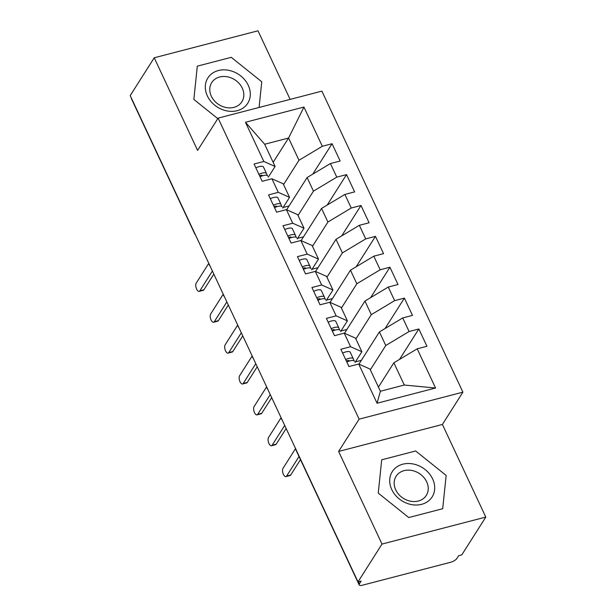 <?xml version="1.0" encoding="UTF-8"?>
<svg xmlns="http://www.w3.org/2000/svg" width="616" height="616" viewBox="0 0 616 616"><rect width="100%" height="100%" fill="white"/><g stroke="black" fill="none" stroke-linecap="round" stroke-linejoin="round"><path stroke-width="0.92" d="M485.793 517.078L442.403 424.455L338.623 451.443L382.012 544.074L485.793 517.078L461.777 554.9L458.635 555.717L456.88 558.481A5.444 1.871 154.9 0 1 450.519 562.3L362.462 585.2A5.444 1.871 154.9 0 1 359.174 584.923L295.934 449.919A5.444 1.871 154.9 0 1 295.911 449.349M290.128 99.392L257.996 30.8L154.223 57.788L130.207 95.611L358.004 581.889L382.012 544.074M462.901 392.161L321.891 91.129L218.11 118.126L359.12 419.157L462.901 392.161L442.403 424.455M289.058 205.952L283.106 207.5M303.519 236.829L297.574 238.377M317.979 267.706L312.035 269.254M332.447 298.583L326.495 300.131M346.908 329.452L340.964 331M361.369 360.329L355.424 361.877M377.069 403.234L358.697 364.017L369.962 369.023L380.38 391.252L377.069 403.234L435.558 388.018L417.194 348.81L426.942 346.269L418.842 328.983L409.093 331.516L402.733 317.933L412.481 315.4L404.381 298.106L394.633 300.639L388.265 287.056L398.013 284.523L389.913 267.228L380.164 269.77L373.804 256.179L383.552 253.646L375.452 236.359L365.704 238.893L359.344 225.31L369.092 222.769L360.991 205.482L351.243 208.015L344.875 194.433L354.624 191.899L346.531 174.605L336.775 177.139L330.415 163.556L340.163 161.022L332.062 143.728L312.751 174.159M273.15 162.331L288.573 138.03L264.672 144.252L245.453 122.268L263.825 161.477L254.069 164.018L262.17 181.304L271.918 178.771L278.286 192.354L268.538 194.887L276.638 212.181L286.386 209.648L292.746 223.231L282.998 225.764L291.099 243.058L300.847 240.517L307.207 254.108L297.459 256.641L305.559 273.928L315.307 271.394L321.675 284.977L311.927 287.518L320.02 304.805L329.776 302.271L336.136 315.854L326.388 318.387L334.488 335.681L344.236 333.14L350.596 346.731L340.848 349.264L348.949 366.559L358.697 364.017M245.453 122.268L303.95 107.053L322.314 146.269L332.062 143.728M286.64 209.756L307.091 177.554L313.452 191.137L298.021 215.438M330.415 163.556L307.091 177.554M336.775 177.139L313.452 191.137M264.672 144.252L275.09 166.482L268.26 177.239M263.825 161.477L275.09 166.482M301.101 240.633L321.552 208.431L327.912 222.014L312.489 246.315M344.875 194.433L321.552 208.431M351.243 208.015L327.912 222.014M271.918 178.771L283.191 183.768L289.551 197.351L282.721 208.116M278.286 192.354L289.551 197.351M315.569 271.51L336.013 239.301L342.38 252.891L326.95 277.192M359.344 225.31L336.013 239.301M365.704 238.893L342.38 252.891M286.386 209.648L297.651 214.645L304.011 228.228L297.181 238.985M292.746 223.231L304.011 228.228M330.03 302.387L350.473 270.178L356.841 283.76L341.41 308.062M373.804 256.179L350.473 270.178M380.164 269.77L356.841 283.76M300.847 240.517L312.112 245.522L318.48 259.105L311.65 269.862M307.207 254.108L318.48 259.105M344.49 333.256L364.942 301.055L371.302 314.637L355.879 338.939M388.265 287.056L364.942 301.055M394.633 300.639L371.302 314.637M315.307 271.394L326.572 276.392L332.94 289.982L326.11 300.739M321.675 284.977L332.94 289.982M358.959 364.133L379.402 331.932L385.77 345.514L370.339 369.816M402.733 317.933L379.402 331.932M409.093 331.516L385.77 345.514M329.776 302.271L341.041 307.269L347.401 320.851L340.571 331.616M336.136 315.854L347.401 320.851M358.427 581.781L359.39 583.837L361.145 581.073L358.004 581.889M359.39 583.837A5.444 1.871 154.9 0 0 359.174 584.923M378.44 387.102L393.863 362.801L404.281 385.031L435.558 388.018M417.194 348.81L393.863 362.801M344.236 333.14L355.501 338.145L361.869 351.728L355.032 362.485M350.596 346.731L361.869 351.728M194.602 233.071A5.444 1.871 -25.1 0 0 194.625 233.641L131.385 98.637A5.444 1.871 -25.1 0 1 131.362 98.067M338.623 451.443L359.12 419.157M154.223 57.788L197.605 150.412L218.11 118.126M381.704 459.813L378.255 493.093L408.755 517.548L442.704 508.716L446.161 475.437L415.661 450.981L381.704 459.813L415.661 450.981L446.161 475.437L442.704 508.716L408.755 517.548L378.255 493.093L381.704 459.813M193.847 99.438L217.787 118.626L193.847 99.438L197.305 66.158L193.847 99.438M231.254 57.327L197.305 66.158L231.254 57.327L261.754 81.774L231.254 57.327M259.09 107.461L261.754 81.774L259.09 107.461M283.56 184.561L298.991 160.26L288.573 138.03L303.95 107.053M380.38 391.252L404.281 385.031M322.314 146.269L298.991 160.26M418.842 328.983L399.522 359.405M281.019 417.556L281.389 418.872A5.444 1.871 -25.1 0 1 281.389 418.872A5.444 1.871 -25.1 0 1 281.381 418.318M404.381 298.106L385.062 328.528M389.913 267.228L370.601 297.659M375.452 236.359L356.14 266.782M360.991 205.482L341.672 235.905M346.531 174.605L327.212 205.028M266.559 386.679L266.928 387.995A5.444 1.871 -25.1 0 1 266.928 387.995A5.444 1.871 -25.1 0 1 266.913 387.441M252.09 355.802L252.468 357.118A5.444 1.871 -25.1 0 1 252.468 357.118A5.444 1.871 -25.1 0 1 252.452 356.572M237.63 324.932L238.007 326.241A5.444 1.871 -25.1 0 1 238.007 326.241A5.444 1.871 -25.1 0 1 237.992 325.695M224.401 296.681A5.444 5.444 0 0 1 223.554 295.387A5.444 1.871 -25.1 0 1 223.539 295.372A5.444 1.871 -25.1 0 1 223.523 294.818M209.933 265.812A5.444 5.444 0 0 1 209.086 264.518A5.444 1.871 -25.1 0 1 209.078 264.495A5.444 1.871 -25.1 0 1 209.063 263.941M354.439 361.215L354.462 361.269A7.261 2.495 154.9 0 0 354.439 361.215A7.261 2.495 154.9 0 0 350.05 360.837A7.261 2.495 154.9 0 0 346.823 362.023M349.149 361.107L349.01 360.76A2.541 0.878 154.9 0 0 349.002 360.745A2.541 0.878 154.9 0 0 347.47 360.614A2.541 0.878 154.9 0 0 346.354 361.022M354.085 360.814L353.307 358.797A7.261 2.495 154.9 0 0 353.284 358.743A7.261 2.495 154.9 0 0 348.895 358.366A7.261 2.495 154.9 0 0 345.668 359.551M342.627 353.068A7.261 2.495 -25.1 0 1 345.861 351.882A7.261 2.495 -25.1 0 1 350.242 352.26A7.261 2.495 -25.1 0 1 350.265 352.314L353.253 358.689M295.518 448.625L282.983 468.376A4.535 2.025 -104.6 0 0 283.09 473.588A4.535 2.025 -104.6 0 0 285.932 476.622A4.535 2.025 -104.6 0 0 286.602 476.091L290.69 475.028A4.535 2.025 75.4 0 1 290.02 475.56L285.932 476.622M348.371 360.483L348.671 361.261M300.477 459.613L290.69 475.028M299.03 456.518L286.602 476.091M339.97 330.338L340.001 330.392A7.261 2.495 154.9 0 0 339.97 330.338A7.261 2.495 154.9 0 0 335.589 329.96A7.261 2.495 154.9 0 0 332.363 331.146M334.68 330.23L334.55 329.891A2.541 0.878 154.9 0 0 334.542 329.868A2.541 0.878 154.9 0 0 333.01 329.737A2.541 0.878 154.9 0 0 331.893 330.145M339.624 329.937L338.839 327.92A7.261 2.495 154.9 0 0 338.815 327.866A7.261 2.495 154.9 0 0 334.434 327.496A7.261 2.495 154.9 0 0 331.208 328.675M328.166 322.191A7.261 2.495 -25.1 0 1 331.393 321.013A7.261 2.495 -25.1 0 1 335.782 321.383A7.261 2.495 -25.1 0 1 335.805 321.437L338.792 327.812M281.058 417.756L268.522 437.499A4.535 2.025 -104.6 0 0 268.63 442.719A4.535 2.025 -104.6 0 0 271.471 445.745A4.535 2.025 -104.6 0 0 272.141 445.214L276.222 444.151A4.535 2.025 75.4 0 1 275.56 444.683L271.471 445.745M333.911 329.606L334.211 330.384M286.155 428.513L276.222 444.151M284.707 425.417L272.141 445.214M325.51 299.461L325.533 299.515A7.261 2.495 154.9 0 0 325.51 299.461A7.261 2.495 154.9 0 0 321.129 299.091A7.261 2.495 154.9 0 0 317.902 300.269M320.22 299.353L320.089 299.014A2.541 0.878 154.9 0 0 320.081 298.991A2.541 0.878 154.9 0 0 318.549 298.86A2.541 0.878 154.9 0 0 317.433 299.268M325.156 299.068L324.378 297.043A7.261 2.495 154.9 0 0 324.355 296.989A7.261 2.495 154.9 0 0 319.974 296.619A7.261 2.495 154.9 0 0 316.74 297.798M313.706 291.314A7.261 2.495 -25.1 0 1 316.932 290.136A7.261 2.495 -25.1 0 1 321.313 290.506A7.261 2.495 -25.1 0 1 321.344 290.56L324.324 296.935M266.589 386.879L254.061 406.622A4.535 2.025 -104.6 0 0 254.169 411.842A4.535 2.025 -104.6 0 0 257.011 414.876A4.535 2.025 -104.6 0 0 257.673 414.345L261.762 413.274A4.535 2.025 75.4 0 1 261.099 413.813L257.011 414.876M319.45 298.737L319.75 299.515M271.687 397.643L261.762 413.274M270.239 394.548L257.673 414.345M311.049 268.584L311.072 268.645A7.261 2.495 154.9 0 0 311.049 268.584A7.261 2.495 154.9 0 0 306.668 268.214A7.261 2.495 154.9 0 0 303.434 269.392M305.759 268.476L305.628 268.137A2.541 0.878 154.9 0 0 305.613 268.122A2.541 0.878 154.9 0 0 304.081 267.991A2.541 0.878 154.9 0 0 302.964 268.391M310.695 268.191L309.917 266.174A7.261 2.495 154.9 0 0 309.894 266.12A7.261 2.495 154.9 0 0 305.505 265.742A7.261 2.495 154.9 0 0 302.279 266.928M299.245 260.437A7.261 2.495 -25.1 0 1 302.471 259.259A7.261 2.495 -25.1 0 1 306.853 259.636A7.261 2.495 -25.1 0 1 306.876 259.69L309.863 266.066M252.129 356.01L239.593 375.745A4.535 2.025 -104.6 0 0 239.709 380.965A4.535 2.025 -104.6 0 0 242.542 383.999A4.535 2.025 -104.6 0 0 243.212 383.468L247.301 382.405A4.535 2.025 75.4 0 1 246.631 382.936L242.542 383.999M304.982 267.86L305.282 268.638M257.226 366.766L247.301 382.405M255.779 363.671L243.212 383.468M296.589 237.714L296.612 237.768A7.261 2.495 154.9 0 0 296.589 237.714A7.261 2.495 154.9 0 0 292.2 237.337A7.261 2.495 154.9 0 0 288.973 238.523M291.291 237.607L291.16 237.26A2.541 0.878 154.9 0 0 291.152 237.245A2.541 0.878 154.9 0 0 289.62 237.114A2.541 0.878 154.9 0 0 288.504 237.522M296.234 237.314L295.449 235.297A7.261 2.495 154.9 0 0 295.426 235.243A7.261 2.495 154.9 0 0 291.045 234.865A7.261 2.495 154.9 0 0 287.818 236.051M284.777 229.568A7.261 2.495 -25.1 0 1 288.011 228.382A7.261 2.495 -25.1 0 1 292.392 228.759A7.261 2.495 -25.1 0 1 292.415 228.813L295.403 235.189M237.668 325.132L225.133 344.875A4.535 2.025 -104.6 0 0 225.24 350.088A4.535 2.025 -104.6 0 0 228.082 353.122A4.535 2.025 -104.6 0 0 228.752 352.591L232.84 351.528A4.535 2.025 75.4 0 1 232.17 352.059L228.082 353.122M290.521 236.983L290.821 237.761M242.766 335.889L232.84 351.528M241.318 332.794L228.752 352.591M391.768 489.581A23.601 19.496 32.4 0 0 421.606 504.335A23.601 19.496 32.4 0 0 432.648 478.948A23.601 19.496 32.4 0 0 402.802 464.195A23.601 19.496 32.4 0 0 391.768 489.581M395.734 489.866A17.872 14.761 32.4 0 0 410.764 501.247A17.872 14.761 32.4 0 0 426.295 495.418A17.872 14.761 32.4 0 0 426.68 481.812A17.872 14.761 32.4 0 0 411.65 470.424A17.872 14.761 32.4 0 0 396.119 476.26A17.872 14.761 32.4 0 0 395.734 489.866M207.361 95.927A23.601 19.496 32.4 0 0 237.206 110.68A23.601 19.496 32.4 0 0 248.248 85.293A23.601 19.496 32.4 0 0 218.403 70.54A23.601 19.496 32.4 0 0 207.361 95.927M211.327 96.204A17.872 14.761 32.4 0 0 226.365 107.592A17.872 14.761 32.4 0 0 241.888 101.756A17.872 14.761 32.4 0 0 242.28 88.157A17.872 14.761 32.4 0 0 227.25 76.769A17.872 14.761 32.4 0 0 211.719 82.606A17.872 14.761 32.4 0 0 211.327 96.204M282.12 206.837L282.143 206.891A7.261 2.495 154.9 0 0 282.12 206.837A7.261 2.495 154.9 0 0 277.739 206.46A7.261 2.495 154.9 0 0 274.513 207.646M276.83 206.73L276.7 206.391A2.541 0.878 154.9 0 0 276.692 206.368A2.541 0.878 154.9 0 0 275.16 206.237A2.541 0.878 154.9 0 0 274.043 206.645M281.766 206.437L280.988 204.42A7.261 2.495 154.9 0 0 280.965 204.366A7.261 2.495 154.9 0 0 276.584 203.996A7.261 2.495 154.9 0 0 273.35 205.174M270.316 198.691A7.261 2.495 -25.1 0 1 273.543 197.513A7.261 2.495 -25.1 0 1 277.931 197.882A7.261 2.495 -25.1 0 1 277.955 197.936L280.935 204.312M223.2 294.255L210.672 313.998A4.535 2.025 -104.6 0 0 210.78 319.219A4.535 2.025 -104.6 0 0 213.621 322.253A4.535 2.025 -104.6 0 0 214.283 321.714L218.372 320.651A4.535 2.025 75.4 0 1 217.71 321.182L213.621 322.253M276.06 206.114L276.361 206.884M228.305 305.012L218.372 320.651M226.85 301.917L214.283 321.714M267.66 175.96L267.683 176.014A7.261 2.495 154.9 0 0 267.66 175.96A7.261 2.495 154.9 0 0 263.278 175.591A7.261 2.495 154.9 0 0 260.044 176.769M262.37 175.853L262.239 175.514A2.541 0.878 154.9 0 0 262.231 175.491A2.541 0.878 154.9 0 0 260.691 175.36A2.541 0.878 154.9 0 0 259.582 175.768M267.305 175.568L266.528 173.55A7.261 2.495 154.9 0 0 266.505 173.489A7.261 2.495 154.9 0 0 262.116 173.119A7.261 2.495 154.9 0 0 258.889 174.297M255.856 167.814A7.261 2.495 -25.1 0 1 259.082 166.636A7.261 2.495 -25.1 0 1 263.463 167.005A7.261 2.495 -25.1 0 1 263.486 167.059L266.474 173.435M208.739 263.379L196.204 283.121A4.535 2.025 -104.6 0 0 196.319 288.342A4.535 2.025 -104.6 0 0 199.16 291.376A4.535 2.025 -104.6 0 0 199.823 290.844L203.911 289.774A4.535 2.025 75.4 0 1 203.249 290.313L199.16 291.376M261.592 175.237L261.892 176.014M213.837 274.143L203.911 289.774M212.389 271.048L199.823 290.844M281.404 418.888A5.444 5.444 0 0 0 282.251 420.181M295.488 448.44A5.444 5.444 0 0 0 295.934 449.919M266.936 388.011A5.444 5.444 0 0 0 267.791 389.312M252.475 357.141A5.444 5.444 0 0 0 253.322 358.435M238.015 326.264A5.444 5.444 0 0 0 238.862 327.558M223.169 294.055L223.539 295.372M194.625 233.641A5.444 5.444 0 0 0 195.472 234.935M208.701 263.178L209.078 264.495M353.284 358.743L350.242 352.26M338.815 327.866L335.782 321.383M324.355 296.989L321.313 290.506M309.894 266.12L306.853 259.636M295.426 235.243L292.392 228.759M280.965 204.366L277.931 197.882M266.505 173.489L263.463 167.005"/></g></svg>
